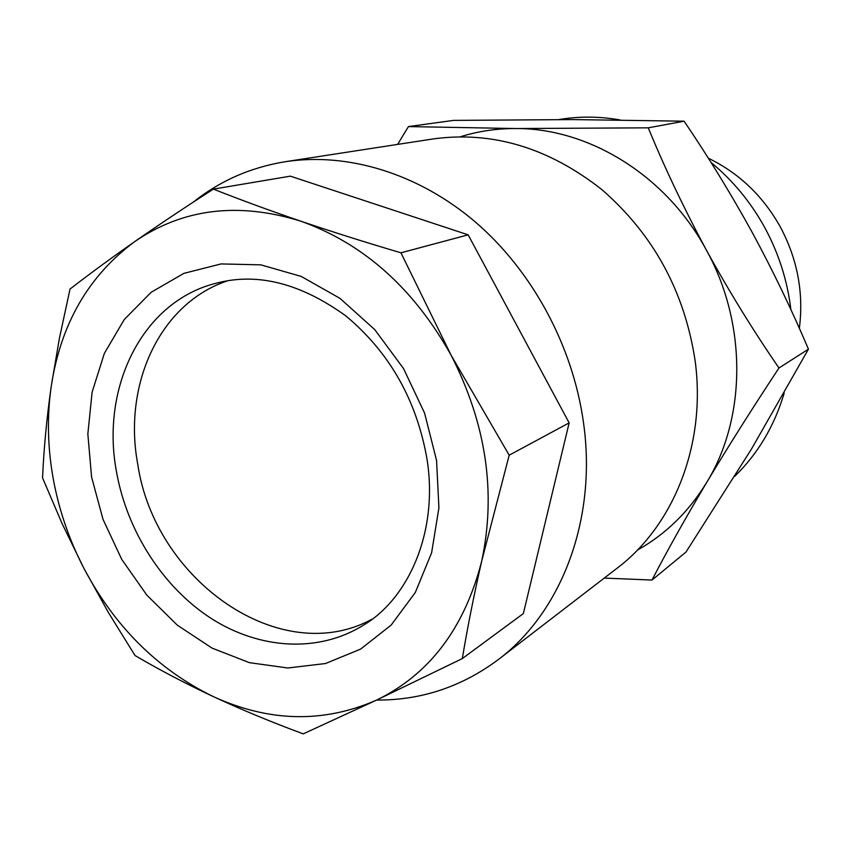 <?xml version="1.0" encoding="UTF-8"?>
<svg xmlns="http://www.w3.org/2000/svg" width="851" height="851" viewBox="0 0 851 851"><rect width="100%" height="100%" fill="white"/><g stroke="black" fill="none" stroke-linecap="round" stroke-linejoin="round"><path stroke-width="1.28" d="M708.33 158.212C738.945 173.04 762.932 195.932 780.314 226.909C797.493 259.183 803.844 292.999 799.355 328.348M227.536 280.83C159.754 303.318 122.842 384.535 137.724 464.04C154.616 580.169 280.426 669.29 372.249 619.092M84.004 568.542C69.25 540.055 58.996 510.175 53.251 478.879C47.613 447.573 46.922 416.788 51.209 386.524C46.72 418.107 43.837 448.562 42.55 477.868L62.07 523.525L84.004 568.542L108.428 612.592L135.022 655.515C158.999 669.641 185.007 683.289 213.069 696.48C241.269 709.596 271.32 722.052 303.243 733.87L376.642 700.065L462.306 658.589C467.454 627.655 473.922 595.179 481.687 561.149L509.196 455.2L451.104 355.197L400.949 252.811C365.558 242.365 332.145 231.812 300.701 221.143C269.395 210.452 240.29 199.772 213.388 189.113C185.114 207.25 158.967 224.696 134.947 241.439C111.087 258.14 89.451 274.011 70.027 289.053L59.379 338.432L51.209 386.524C60.655 324.071 88.568 275.713 134.947 241.439C183.018 208.548 238.269 201.783 300.701 221.143C363.462 243.535 413.597 288.223 451.104 355.197C486.166 423.755 496.356 492.41 481.687 561.149C464.529 628.049 429.51 674.354 376.642 700.065C323.508 723.339 268.98 722.137 213.069 696.48C158.009 669.577 114.981 626.932 84.004 568.542M193.198 202.187C219.952 180.827 250.705 167.328 285.479 161.679C347.591 152.223 418.022 173.242 475.145 221.813C532.045 270.639 572.638 345.378 583.414 422.064C597.391 518.95 561.596 611.997 498.452 659.472C461.891 686.778 421.298 700.309 376.653 700.065M285.479 161.679L433.255 138.915C492.421 130.852 548.587 147.734 601.763 189.528C653.472 234.451 684.598 291.553 695.139 360.845C706.394 444.148 673.875 525.418 616.964 568.308L498.452 659.472M558.905 119.555L561.426 119.161C580.669 116.204 600.232 116.47 620.113 119.959M711.021 162.477C732.828 180.433 750.731 202.123 764.73 227.536C778.718 253.364 787.441 280.724 790.877 309.604M706.426 250.183C683.917 208.293 664.535 167.509 648.26 127.831L515.855 128.544C589.083 128.118 666.673 175.87 706.426 250.183C747.242 323.837 746.37 417.671 706.883 482.113C728.956 445.339 752.997 407.299 778.973 367.994C753.273 330.677 729.094 291.414 706.426 250.183M460.551 136.713C478.273 131.203 496.718 128.48 515.855 128.544L408.448 126.576L397.619 144.404M604.253 578.084L651.994 580.052C667.014 551.054 685.31 518.408 706.883 482.113C688.938 511.589 665.78 534.247 637.41 550.086M648.26 127.831L684.108 121.193L573.01 119.576L453.53 120.395L408.448 126.576M684.108 121.193C708.319 156.882 731.02 193.943 752.21 232.397C772.836 270.501 791.579 309.424 808.45 349.155L778.973 367.994M808.45 349.155L751.55 448.913L685.991 552.044L651.994 580.052M784.197 393.088C774.378 426.053 757.89 453.796 734.732 476.305M462.306 658.589L523.354 613.571L569.149 422.873L468.146 234.833L290.34 176.157L213.388 189.113M468.146 234.833L400.949 252.811M569.149 422.873L509.196 455.2M91.578 477.039L87.844 433.989L92.121 392.13L104.375 353.346L124.289 319.487L151.138 292.297L183.869 273.362L221.047 263.927L260.863 264.852L301.254 276.437L339.975 298.361L374.78 329.635L403.565 368.621L424.575 413.086L436.574 460.455L438.914 507.919L431.617 552.767L415.299 592.509L391.109 625.134L360.59 649.111L325.529 663.525L287.829 667.992L249.396 662.663L212.016 648.09L177.338 625.177L146.829 595.136L121.725 559.362L103.045 519.429L91.578 477.039M217.175 282.968C142.638 300.733 100.301 387.141 116.555 472.135C127.193 531.556 163.169 587.498 211.442 618.603C259.757 649.409 318.54 653.206 363.558 625.113C407.289 599.391 438.605 533.524 427.106 459.657C416.809 400.417 389.705 352.484 345.793 315.859C300.765 283.415 257.885 272.458 217.175 282.968"/></g></svg>
